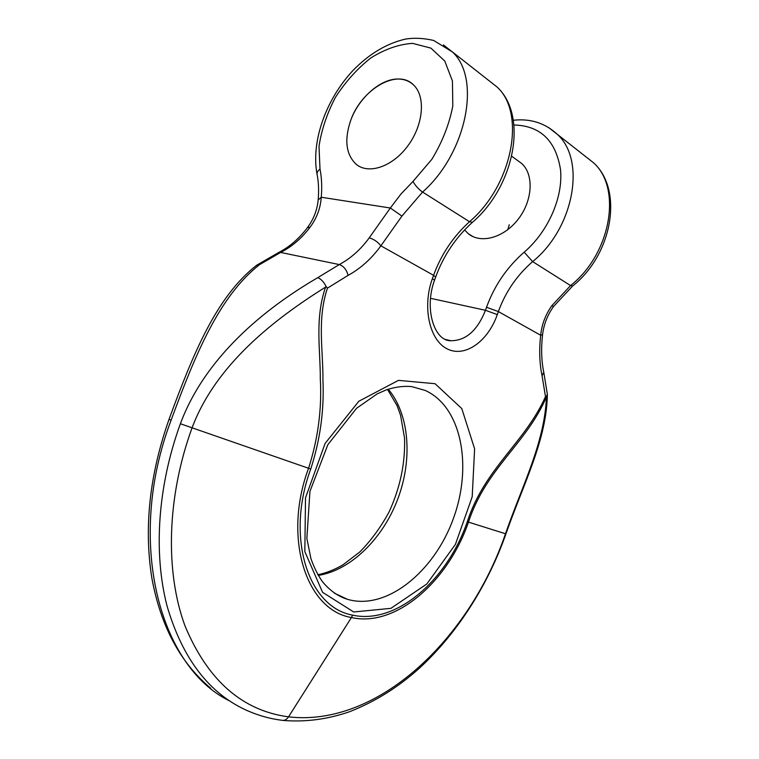 <?xml version="1.0" encoding="UTF-8"?>
<svg xmlns="http://www.w3.org/2000/svg" width="759" height="759" viewBox="0 0 759 759"><rect width="100%" height="100%" fill="white"/><g stroke="black" fill="none" stroke-linecap="round" stroke-linejoin="round"><path stroke-width="1.14" d="M350.544 120.861C344.188 140.026 346.019 154.457 356.028 164.153C368.504 174.855 392.574 166.809 407.944 145.728C423.475 124.799 425.875 96.336 413.503 84.913C409.708 81.346 405.078 79.401 399.632 79.069C381.568 77.655 358.675 97.56 350.544 120.861C344.188 140.026 346.019 154.457 356.028 164.153C368.504 174.855 392.574 166.809 407.944 145.728C423.475 124.799 425.875 96.336 413.503 84.913C397.175 67.997 360.952 89.676 350.544 120.861M256.229 265.584L259.379 264.758C219.209 296.475 195.613 353.722 171.107 420.201C125.453 540.304 159.086 666.222 229.038 700.642M281.902 720.291C284.426 720.784 286.636 719.636 288.534 716.847C378.172 727.302 469.802 638.423 505.475 533.767C522.353 485.314 544.696 442.592 546.452 396.957C526.423 443.654 485.95 468.483 468.464 522.126C448.275 581.062 396.046 627.74 351.436 617.522L288.534 716.847C242.244 710.671 207.729 680.358 184.997 625.881C165.054 571.973 166.79 497.154 192.027 427.943C215.755 364.377 274.692 318.97 325.602 287.082C314.691 318.495 320.383 349.235 320.317 378.931C321.968 409.016 318.04 438.797 308.552 468.275C282.614 537.818 306.076 610.16 351.436 617.522L352.593 615.132C308.372 607.409 285.232 537.552 310.744 469.024C320.251 439.584 324.311 409.851 322.926 379.823C323.211 350.174 316.93 319.596 327.452 288.135L326.104 286.475C323.78 281.855 320.991 278.923 317.736 277.671C263.876 309.046 204.977 357.489 180.386 423.75C157.606 486.291 153.346 552.865 166.989 605.777C182.625 659.258 209.778 694.381 248.449 711.155M327.452 288.135L348.106 275.365C360.582 268.544 371.512 258.696 380.876 245.821L401.938 216.078L390.335 208.004L369.206 237.89C360.639 249.569 350.667 258.458 339.273 264.568L317.736 277.671M278.031 252.832L278.629 252.538C289.454 246.979 299.055 238.696 307.414 227.672C313.628 219.247 317.215 210.015 318.163 199.987L321.247 197.245C320.526 208.108 316.816 218.089 310.108 227.169C301.721 238.269 291.892 246.694 280.631 252.434L339.273 264.568C343.552 266.001 346.493 269.597 348.106 275.365M307.414 227.672L310.108 227.169M509.28 224.749L507.799 229.692M517.268 160.272L521.765 163.536C534.118 174.722 532.628 200.727 518.217 219.199C503.957 237.814 480.808 244.113 468.275 233.687L464.584 229.939M352.593 615.132C396.35 624.875 447.298 580.028 467.288 521.746C484.811 467.98 524.981 442.677 545.493 396.596L546.565 396.321L547.334 394.158M326.104 286.475L325.602 287.082M443.417 44.923L452.383 51.925C481.595 78.462 466.424 153.517 422.573 192.055L469.508 221.713C453.189 236.542 441.207 254.407 433.569 275.308L380.876 245.821C377.574 241.704 373.684 239.066 369.206 237.89M545.493 396.596L542.059 375.762C539.497 363.381 539.032 349.88 540.693 335.26C541.755 324.548 545.465 314.691 551.831 305.697L553.548 306.494L572.609 286.039L570.559 285.574L532.647 261.608C573.823 228.288 586.309 160.424 557.372 134.371L548.453 127.417M546.565 396.321L546.452 396.957M430.476 298.296L485.466 310.289L486.538 307.272C494.375 285.659 506.917 267.301 524.156 252.197L532.647 261.608C516.926 275.27 505.503 291.921 498.378 311.579L540.693 335.26L542.562 334.7C543.786 324.472 547.448 315.07 553.548 306.494M320.004 169.096L319.017 146.335C321.503 129.808 327.006 113.452 335.506 97.237C345.497 81.792 357.261 68.699 370.8 57.959C384.879 49.145 398.807 44.278 412.583 43.358L430.913 48.121L444.765 61.024L452.43 80.966L452.81 105.918C449.319 124.201 442.345 141.99 431.871 159.276L412.972 181.467L400.98 194.01L390.335 208.004L321.247 197.245C322.139 187.103 321.721 177.72 320.004 169.096C317.642 170.879 316.693 172.805 317.167 174.864C318.638 182.378 318.96 190.756 318.163 199.987M256.94 265.071L278.629 252.538L280.631 252.434L259.379 264.758M497.306 314.596L485.466 310.289C477.364 330.601 465.798 340.753 450.77 340.734L445.448 339.425L450.77 340.734C434.404 341.152 423.911 308.951 434.49 280.318L432.421 278.515C421.985 307.186 429.585 340.582 447.412 348.988C465.096 357.821 487.971 341.37 497.306 314.596L498.378 311.579L486.538 307.272M388.285 389.206C409.414 414.281 412.735 458.891 397.972 498.53C383.191 538.14 351.123 570.237 318.258 575.417M334.406 593.177L347.413 599.297C337.916 596.337 329.52 590.36 322.233 581.385C317.717 574.838 313.951 567.248 310.934 558.615L306.854 538.416L309.947 491.358L327.85 444.698L356.531 408.314L377.204 393.855L386.284 389.889C395.278 386.91 403.769 385.819 411.757 386.616L425.296 390.477C461.738 406.985 472.81 466.5 453.161 519.137C434.025 571.935 386.303 610.853 347.413 599.297L334.596 593.301M317.063 174.314C310.858 141.449 325.962 99.41 352.888 70.587C368.902 54.069 386.35 43.586 405.24 39.136C414.091 37.656 423.579 38.102 433.702 40.474L452.383 51.925L497.098 87.038C528.615 116.184 514.061 186.847 472.392 222.359L469.508 221.713C512.278 185.433 526.262 113.433 497.098 87.038L488.36 80.179M169.096 419.357L171.107 420.201M412.972 181.467C415.429 185.756 418.626 189.285 422.573 192.055L401.938 216.078M513.957 124.998C540.323 125.671 555.854 140.576 560.531 169.731C563.235 197.406 548.083 231.732 524.156 252.197M585.037 156.107L593.633 162.862C622.342 188.621 610.71 253.971 570.559 285.574L551.831 305.697M435.049 383.703L398.437 380.373L358.855 401.236L325.118 443.398L305.516 497.809L304.824 551.584L322.566 592.314L353.713 611.982L390.932 608.339L426.852 583.956L455.4 544.412L472.202 496.784L474.612 448.835L461.785 408.579L435.049 383.703M472.392 222.359C455.694 237.501 443.446 255.755 435.628 277.12L433.569 275.308L432.421 278.515M180.386 423.75L310.744 469.024M505.892 533.881L467.288 521.746M542.059 375.762L543.748 372.204M210.784 688.318C180.281 662.778 160.633 625.985 151.828 577.95C143.831 527.496 149.561 474.631 169.029 419.338C193.488 352.831 216.562 296.57 256.627 265.271M317.86 574.734C326.275 572.998 334.672 569.667 343.059 564.753L359.832 551.954C371.17 540.399 380.961 526.993 389.187 511.737C400.278 487.43 405.391 462.848 404.528 437.981L400.572 415.363L397.09 405.657L387.545 389.452M572.609 286.039C612.001 254.977 623.936 190.433 593.633 162.862L557.372 134.371C545.161 123.062 530.484 118.357 513.321 120.264M473.104 236.675L468.275 233.687M434.49 280.318L435.628 277.12M281.855 720.272C270.441 718.83 259.388 715.813 248.686 711.221M283.126 720.433C305.355 722.245 327.471 719.361 349.463 711.762C375.098 701.733 398.551 687.075 419.831 667.787C458.986 631.659 488.938 582.514 505.93 533.89C523.539 483.54 546.565 440.229 547.362 394.699M547.353 394.329L543.814 372.517C541.423 361.066 541.006 348.466 542.562 334.7M511.737 156.25L521.765 163.536"/></g></svg>
